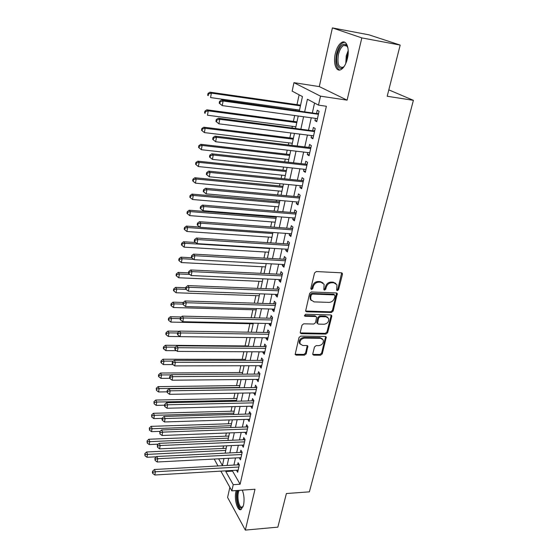 <?xml version="1.0" encoding="UTF-8"?>
<svg xmlns="http://www.w3.org/2000/svg" width="558" height="558" viewBox="0 0 558 558"><rect width="100%" height="100%" fill="white"/><g stroke="black" fill="none" stroke-linecap="round" stroke-linejoin="round"><path stroke-width="0.84" d="M337.346 290.641L338.56 289.679L342.452 274.348L342.382 273.427L341.447 272.82L316.316 271.544L314.545 272.953L310.799 288.535L311.538 289.595L312.766 288.619L313.254 286.617C314.21 283.799 316.086 282.306 318.883 282.146L320.983 282.243L324.107 284.28L323.856 289.679L324.533 290.125L325.753 289.149L326.249 287.168C327.218 284.371 329.081 282.885 331.836 282.725L333.907 282.822L336.941 284.775L336.683 290.216L337.346 290.641M336.641 289.993L337.855 289.03L341.691 272.862M310.862 288.939L312.096 287.963L312.578 285.961L313.254 286.617M323.849 289.469L325.07 288.5L325.558 286.512L326.249 287.168M236.208 490.566L235.929 491.633C233.962 499.298 237.603 511.881 241.196 509.461L243.539 505.171C244.53 499.835 244.111 494.827 242.277 490.14M347.432 58.478C349.852 48.79 346.539 39.576 341.796 42.387C338.887 44.145 336.725 47.911 335.302 53.68C332.98 63.2 336.167 72.373 340.987 69.597C343.826 67.916 345.974 64.205 347.432 58.478M312.78 353.828L312.815 354.574L313.791 355.181L320.578 355.209L322.252 353.87L326.277 337.067L325.321 336.467L300.741 336.118L299.018 337.492L295.14 354.476L296.152 355.118L304.508 355.146L306.202 353.8L307.856 346.162L306.865 345.535L302.722 345.493L300.037 343.777C299.604 340.659 301.104 338.776 304.515 338.12L320.69 338.329L323.256 339.948C323.724 343.058 322.259 344.956 318.848 345.639L316.184 345.618L314.489 346.964L312.78 353.828M232.721 470.436L232.567 471.119L240.121 484.225L233.23 484.686L231.842 490.866L220.856 471.126M400.184 45.079L361.828 37.902L332.394 27.9L369.012 34.847L400.184 45.079L387.196 96.255L413.401 100.335L309.39 491.849L286.387 493.53L277.856 527.136L245.339 530.1L255.006 489.254L231.842 490.866M332.394 27.9L319.295 86.602L347.097 100.147L361.828 37.902M347.097 100.147L320.515 96.164L318.499 105.12L307.416 99.233L304.703 111.614M240.121 484.225L326.381 106.264L318.499 105.12M331.396 312.487L333.112 311.12L337.29 293.557L336.348 292.95L311.392 291.974L309.634 293.369L305.603 311.141L306.607 311.796L331.396 312.487L330.713 311.81L332.422 310.443L336.627 292.992M331.78 316.372L327.63 332.714L325.928 334.068L301.327 333.684L300.316 333.035L300.274 332.268L301.976 325.195L303.705 323.814L313.805 324.031L315.521 322.663L316.63 317.153L315.654 316.526L305.107 316.253L304.403 315.8L305.589 314.273L330.775 314.935L331.724 315.542L331.78 316.372L331.089 315.689L326.953 332.017L327.63 332.714M229.854 487.308L227.594 497.457L245.339 530.1M315.423 118.366L314.921 120.619L316.749 121.665L319.099 111.251L317.251 110.24L316.567 113.274M311.559 135.58L311.078 137.7L312.885 138.816L315.2 128.556L313.38 127.482L312.703 130.474M307.751 152.543L307.298 154.531L309.076 155.71L311.35 145.603L309.564 144.466L308.902 147.41M303.998 169.248L303.573 171.111L305.324 172.352L307.57 162.399L305.805 161.192L305.149 164.094M300.302 185.702L299.904 187.446L301.62 188.75L303.838 178.937L302.101 177.674L301.459 180.534M296.654 201.919L296.291 203.544L297.979 204.905L300.162 195.237L298.453 193.919L297.819 196.737M293.069 217.899L292.727 219.413L294.387 220.822L296.535 211.301L294.861 209.92L294.233 212.696M289.532 233.642L289.218 235.044L290.851 236.508L292.971 227.127L291.318 225.69L290.704 228.424M286.045 249.161L285.752 250.451L287.363 251.972L289.449 242.723L287.823 241.237L287.217 243.93M282.606 264.464L282.341 265.65L283.924 267.212L285.982 258.096L284.385 256.554L283.785 259.219M279.223 279.544L278.979 280.625L280.534 282.243L282.564 273.253L280.988 271.662L280.402 274.285M275.882 294.408L275.659 295.391L277.193 297.058L279.195 288.193L277.647 286.554L277.068 289.142M272.59 309.069L272.388 309.955L273.901 311.664L275.875 302.924L274.348 301.243L273.776 303.789M269.34 323.528L269.165 324.317L270.651 326.067L272.597 317.453L271.097 315.723L270.532 318.234M266.138 337.778L265.985 338.476L267.449 340.275L269.368 331.78L267.889 330.001L267.331 332.484M262.978 351.84L262.846 352.447L264.29 354.288L266.18 345.904L264.722 344.091L264.171 346.532M259.868 365.713L259.749 366.229L261.172 368.113L263.034 359.84L261.604 357.985L261.06 360.398M256.792 379.391L258.096 381.749L259.937 373.588L258.521 371.691L257.991 374.069M253.757 392.895L255.062 395.204L256.875 387.154L255.487 385.215L254.957 387.566M250.772 406.21L252.07 408.477L253.862 400.532L252.488 398.558L251.965 400.874M247.815 419.351L249.112 421.576L250.884 413.736L249.531 411.727L249.014 414.008M244.906 432.317L246.197 434.501L247.94 426.765L246.615 424.722L246.106 426.975M242.032 445.117L243.323 447.258L245.046 439.62L243.734 437.542L243.232 439.767M239.222 457.748L240.484 459.848L242.179 452.315L240.889 450.201L240.393 452.399M314.552 103.021L312.396 112.695M311.266 117.794L308.56 129.937M307.416 135.057L304.78 146.914M303.629 152.055L301.048 163.64M299.904 168.802L297.379 180.122M296.228 185.305L293.766 196.36M292.608 201.557L290.202 212.361M289.037 217.578L286.686 228.131M285.522 233.356L283.227 243.672M282.062 248.917L279.816 258.989M278.644 264.248L276.447 274.097M275.275 279.363L273.134 288.981M271.955 294.261L269.863 303.664M268.684 308.958L266.64 318.144M265.462 323.445L263.46 332.422M262.274 337.729L260.321 346.504M259.135 351.819L257.231 360.391M256.045 365.72L254.176 374.097M252.99 379.433L251.163 387.615M249.977 392.958L248.191 400.958M247.006 406.301L245.262 414.12M244.069 419.47L242.367 427.107M241.175 432.464L239.515 439.927M238.322 445.284L236.697 452.58M235.504 457.944L233.914 465.072M236.473 470.213L237.68 472.277L239.354 464.842L238.085 462.694L237.596 464.863M299.116 94.818L297.002 104.646M295.942 109.563L295.775 110.365M294.666 115.52L293.403 121.386M292.336 126.324L292.022 127.789M290.913 132.957L289.853 137.882M288.786 142.841L288.333 144.941M287.217 150.13L286.352 154.141M285.284 159.114L284.699 161.834M283.576 167.044L282.906 170.162M281.832 175.156L281.113 178.476M279.99 183.708L279.502 185.96M278.428 190.962L277.584 194.875M276.461 200.12L276.154 201.529M275.073 206.551L274.111 211.029M272.981 216.288L272.848 216.881M271.767 221.917L270.686 226.946M268.503 237.073L267.31 242.632M265.287 252.014L263.983 258.096M262.12 266.752L260.705 273.336M258.989 281.281L257.468 288.36M255.906 295.621L254.281 303.168M252.865 309.76L251.135 317.774M249.858 323.717L248.038 332.177M246.887 337.527L245.074 345.939M243.832 351.742L242.193 359.338M240.812 365.755L239.347 372.563M237.841 379.58L236.536 385.613M234.904 393.216L233.767 398.503M232.009 406.663L231.026 411.225M229.15 419.937L228.327 423.78M226.332 433.029L225.655 436.182M223.556 445.954L223.019 448.423M413.401 100.335L388.814 89.873M217.976 465.958L214.23 459.046M299.346 110.868L302.443 96.59L292.162 91.128L293.954 82.668L320.515 96.164M319.295 86.602L293.954 82.668M225.948 470.826L225.795 471.517L233.23 484.686M303.58 116.741L300.908 128.94M299.779 134.087L297.163 146.001M296.033 151.169L293.48 162.803M292.343 167.993L289.853 179.362M288.709 184.565L286.275 195.67M285.131 200.894L282.753 211.747M281.602 216.978L279.279 227.58M278.128 232.832L275.854 243.19M274.703 248.456L272.485 258.577M271.327 263.857L269.158 273.741M268 279.035L265.88 288.695M264.715 293.996L262.651 303.433M261.486 308.748L259.463 317.969M258.291 323.291L256.317 332.31M255.152 337.639L253.22 346.441M252.049 351.784L250.158 360.391M248.987 365.734L247.145 374.146M245.973 379.496L244.174 387.712M242.995 393.076L241.237 401.104M240.059 406.468L238.336 414.315M237.164 419.686L235.483 427.351M234.304 432.722L232.658 440.213M231.479 445.591L229.875 452.915M228.696 458.292L227.127 465.449M218.631 458.815L222.44 465.567L223.96 458.536M225.132 453.145L226.722 445.807M227.894 440.415L229.519 432.91M230.684 427.519L232.351 419.832M233.523 414.455L235.225 406.587M236.39 401.209L238.14 393.16M239.305 387.782L241.091 379.545M242.256 374.181L244.083 365.748M245.241 360.384L247.117 351.756M248.275 346.406L250.193 337.576M251.351 332.226L253.311 323.187M254.469 317.851L256.471 308.602M257.629 303.273L259.679 293.808M260.83 288.493L262.93 278.805M264.08 273.497L266.236 263.578M267.38 258.284L269.584 248.136M270.728 242.856L272.981 232.47M274.118 227.204L276.426 216.567M277.563 211.315L279.928 200.427M281.058 195.195L283.478 184.049M284.608 178.832L287.084 167.428M288.207 162.225L290.739 150.548M291.862 145.366L294.457 133.411M295.573 128.249L298.23 116.008M232.567 471.119L225.795 471.517M314.921 120.619L316.93 120.891M311.078 137.7L313.08 137.952M307.298 154.531L309.285 154.761M303.573 171.111L305.554 171.327M299.904 187.446L301.871 187.641M296.291 203.544L298.244 203.719M292.727 219.413L294.673 219.566M289.218 235.044L291.15 235.183M285.752 250.451L287.677 250.57M282.341 265.65L284.259 265.748M278.979 280.625L280.883 280.709M275.659 295.391L277.556 295.461M272.388 309.955L274.278 310.004M269.165 324.317L271.042 324.351M265.985 338.476L267.847 338.504M262.846 352.447L264.701 352.461M259.749 366.229L261.597 366.229M256.694 379.831L258.535 379.81M253.681 393.244L255.508 393.209M250.709 406.482L252.53 406.433M247.773 419.539L249.586 419.483M244.878 432.436L246.678 432.366M242.019 445.158L243.811 445.075M335.79 283.422L333.203 282.181L333.907 282.822M325.558 286.512C326.521 283.722 328.383 282.243 331.131 282.083L333.203 282.181M322.963 282.892L320.299 281.595L320.983 282.243M312.578 285.961C313.533 283.15 315.403 281.657 318.2 281.497L320.299 281.595M305.568 311.036L330.713 311.81M335.044 295.928L334.34 294.889L312.445 294.059L311.218 295.036L310.715 297.128L310.883 299.806L314.07 301.885L328.997 302.387C331.717 302.199 333.558 300.734 334.521 297.993L335.044 295.928M334.605 294.945L333.642 294.233L334.34 294.889M311.287 300.497L310.22 299.13L310.046 296.458L310.548 294.366L311.776 293.396L333.642 294.233M300.274 332.896L325.258 333.363L326.953 332.017M316.128 316.63L314.984 315.835L304.459 315.563L305.107 316.253M324.156 324.247C327.63 323.563 329.108 321.617 328.592 318.416L326.032 316.784L320.327 316.644L318.604 318.011L317.488 323.507L318.465 324.128L324.156 324.247M327.672 317.293L325.356 316.1L326.032 316.784M317.446 323.375L316.777 322.008L317.934 317.321L319.65 315.954L325.356 316.1M331.089 315.689L331.089 314.984M322.398 338.866L320.027 337.618L320.69 338.329M300.218 344.153L299.395 343.058C298.969 339.941 300.462 338.057 303.873 337.402L320.027 337.618M295.091 354.302L303.866 354.414L305.561 353.061L307.263 345.597M312.759 354.393L319.922 354.476L321.596 353.137L325.663 336.523M300.581 105.162L209.961 92.182L211.37 93.13L210.582 97.58L299.52 110.066M300.434 105.846L211.37 93.13L208.546 93.87L207.981 93.493L207.674 95.272L208.232 95.655L208.546 93.87M208.232 95.655L207.674 95.272M207.981 93.493L209.961 92.182M318.513 113.846L221.582 99.987L223.095 101.005L318.416 114.299M220.152 101.765L223.095 101.005L222.258 105.602L219.217 103.195L219.817 103.607L220.152 101.765L219.552 101.361L219.217 103.195M317.432 118.638L222.258 105.602L219.817 103.607M317.802 113.448L318.632 113.344M221.582 99.987L219.552 101.361M344.474 65.99C339.62 72.645 334.751 64.365 337.304 54.203C339.417 46.663 342.221 43.412 345.723 44.438L347.899 47.751M347.655 47.032L346.246 45.456L343.651 45.463C341.322 46.865 339.585 49.871 338.434 54.489C337.088 63.668 338.615 67.916 343.01 67.246L343.993 66.569M344.816 42.262L343.003 42.694C340.115 44.438 337.96 48.176 336.544 53.903C334.988 62.545 336.021 67.923 339.641 70.029M243.051 506.824L240.819 507.996C237.548 507.271 235.72 495.176 238.12 490.433M239.277 490.349C236.655 494.158 238.224 506.531 241.461 507.222L243.093 506.706M237.283 490.489C235.183 496.599 237.394 508.631 240.833 509.44M296.961 121.86L206.858 109.821L208.239 110.84L207.464 115.227L295.893 126.792M296.793 122.634L208.239 110.84L205.435 111.565L204.884 111.154L204.577 112.904L205.128 113.316L205.435 111.565M205.128 113.316L204.577 112.904M204.884 111.154L206.858 109.821M293.389 138.321L203.796 127.196L205.156 128.277L204.395 132.595L292.322 143.267M293.208 139.172L205.156 128.277L202.373 128.982L201.836 128.549L201.536 130.272L202.073 130.712L202.373 128.982M204.395 132.595L202.073 130.712M201.836 128.549L203.796 127.196M289.874 154.545L200.782 144.306L202.122 145.45L201.368 149.704L288.8 159.504M289.672 155.466L202.122 145.45L199.359 146.14L198.829 145.68L198.536 147.375L199.066 147.842L199.359 146.14M201.368 149.704L199.066 147.842M198.829 145.68L200.782 144.306M286.407 170.532L197.818 161.157L199.129 162.364L198.39 166.556L285.326 175.512M286.191 171.536L199.129 162.364L196.395 163.034L195.872 162.552L195.579 164.226L196.102 164.715L196.395 163.034M198.39 166.556L196.102 164.715M195.872 162.552L197.818 161.157M314.635 131.053L218.269 118.198L219.754 119.293L314.524 131.562M216.839 120.033L219.754 119.293L218.931 123.82L215.925 121.407L216.511 121.846L216.839 120.033L216.253 119.6L215.925 121.407M313.554 135.838L218.931 123.82L216.511 121.846M313.931 130.635L314.754 130.516M218.269 118.198L216.253 119.6M310.813 148.003L310.122 147.556L215.011 136.131L216.469 137.289L310.687 148.561M213.581 138.014L213.003 137.547L212.682 139.326L213.261 139.8L213.581 138.014L216.469 137.289L215.66 141.746L309.739 152.773M310.122 147.556L310.939 147.438M215.011 136.131L213.003 137.547M213.261 139.8L215.66 141.746M307.046 164.701L306.37 164.233L211.803 153.778L213.24 155.005L306.907 165.308M210.373 155.71L209.801 155.215L209.487 156.965L210.052 157.468L210.373 155.71L213.24 155.005L212.438 159.393L305.972 169.458M306.37 164.233L307.179 164.108M211.803 153.778L209.801 155.215M210.052 157.468L212.438 159.393M303.336 181.148L302.666 180.659L208.643 171.146L210.052 172.443L303.189 181.81M207.213 173.133L206.655 172.61L206.341 174.333L206.899 174.856L207.213 173.133L210.052 172.443L209.264 176.76L302.269 185.898M302.666 180.659L303.475 180.527M208.643 171.146L206.655 172.61M206.899 174.856L209.264 176.76M282.99 186.295L194.895 177.758L196.186 179.027L195.453 183.157L281.909 191.289M282.76 187.369L196.186 179.027L193.473 179.683L192.956 179.167L192.67 180.82L193.18 181.329L193.473 179.683M195.453 183.157L193.18 181.329M192.956 179.167L194.895 177.758M299.681 197.358L299.025 196.841L205.539 188.248L206.92 189.615L299.52 198.069M204.102 190.285L203.551 189.734L203.245 191.429L203.796 191.98L204.102 190.285L206.92 189.615L206.146 193.863L298.614 202.094M299.025 196.841L299.827 196.709M205.539 188.248L203.551 189.734M203.796 191.98L206.146 193.863M279.621 201.836L192.015 194.107L193.284 195.439L192.566 199.506L278.533 206.844M279.37 202.979L193.284 195.439L190.592 196.081L190.09 195.544L189.804 197.169L190.306 197.706L190.592 196.081M192.566 199.506L190.306 197.706M190.09 195.544L192.015 194.107M296.082 213.33L295.433 212.793L202.477 205.093L203.83 206.516L295.907 214.084M201.04 207.171L200.503 206.6L200.196 208.267L200.74 208.845L201.04 207.171L203.83 206.516L203.07 210.701L295.015 218.052M295.433 212.793L296.228 212.661M202.477 205.093L200.503 206.6M200.74 208.845L203.07 210.701M276.301 217.16L189.176 210.226L190.424 211.615L189.713 215.618L275.206 222.182M276.036 218.366L190.424 211.615L187.753 212.235L187.258 211.677L186.979 213.275L187.474 213.84L187.753 212.235M189.713 215.618L187.474 213.84M187.258 211.677L189.176 210.226M292.531 229.073L291.89 228.515L199.457 221.679L200.796 223.165L292.35 229.868M198.027 223.8L197.497 223.2L197.197 224.846L197.727 225.446L198.027 223.8L200.796 223.165L200.043 227.287L291.464 233.781M291.89 228.515L292.685 228.375M199.457 221.679L197.497 223.2M197.727 225.446L200.043 227.287M199.75 227.057L186.379 226.102L187.607 227.545L186.909 231.493L271.927 237.303M272.743 233.544L187.607 227.545L184.956 228.152L184.468 227.573L184.196 229.15L184.677 229.736L184.956 228.152M186.909 231.493L184.677 229.736M184.468 227.573L186.379 226.102M289.03 244.585L288.402 244.006L196.486 238.015L197.804 239.563L288.842 245.429M195.056 240.177L194.533 239.556L194.24 241.182L194.763 241.802L195.056 240.177L197.804 239.563L197.058 243.623L287.97 249.28M288.402 244.006L289.19 243.867M196.486 238.015L194.533 239.556M194.763 241.802L197.058 243.623M195.656 242.507L183.624 241.754L184.831 243.253L184.14 247.145L268.698 252.216M269.5 248.505L184.831 243.253L182.201 243.839L181.72 243.239L181.448 244.795L181.929 245.394L182.201 243.839M184.14 247.145L181.929 245.394M181.72 243.239L183.624 241.754M285.577 259.882L284.964 259.282L193.563 254.106L194.854 255.71L285.382 260.767M192.133 256.31L191.617 255.669L191.331 257.266L191.84 257.908L192.133 256.31L194.854 255.71L194.121 259.707L284.524 264.562M284.964 259.282L285.752 259.135M193.563 254.106L191.617 255.669M191.84 257.908L194.121 259.707M191.729 257.768L180.904 257.175L182.089 258.731L181.413 262.56L265.51 266.926M193.675 259.351L182.089 258.731L179.488 259.303L179.013 258.682L178.748 260.209L179.216 260.837L179.488 259.303M181.413 262.56L179.216 260.837M179.013 258.682L180.904 257.175M282.181 274.954L281.574 274.341L190.683 269.96L191.952 271.613L281.971 275.882M189.253 272.199L188.744 271.537L188.458 273.106L188.967 273.776L189.253 272.199L191.952 271.613L191.234 275.554L281.127 279.628M281.574 274.341L282.355 274.187M190.683 269.96L188.744 271.537M188.967 273.776L191.234 275.554M188.506 272.862L178.225 272.381L179.39 273.985L178.727 277.765L262.365 281.427M189.839 274.466L179.39 273.985L176.809 274.543L176.342 273.901L176.077 275.408L176.544 276.057L176.809 274.543M178.727 277.765L176.544 276.057M176.342 273.901L178.225 272.381M278.826 289.825L278.233 289.19L187.844 285.577L189.085 287.286L278.609 290.788M186.407 287.858L185.912 287.168L185.633 288.723L186.128 289.407L186.407 287.858L189.085 287.286L188.381 291.171L277.779 294.478M278.233 289.19L279.007 289.03M187.844 285.577L185.912 287.168M186.128 289.407L188.381 291.171M185.807 287.768L175.589 287.37L176.733 289.023L176.077 292.748L259.261 295.74M186.107 289.379L176.733 289.023L174.173 289.567L173.712 288.904L173.454 290.397L173.908 291.06L174.173 289.567M176.077 292.748L173.908 291.06M173.712 288.904L175.589 287.37M275.519 304.48L274.934 303.824L185.04 300.964L186.267 302.729L275.296 305.484M183.61 303.287L183.129 302.576L182.85 304.103L183.338 304.814L183.61 303.287L186.267 302.729L185.57 306.558L274.473 309.125M274.934 303.824L275.708 303.671M185.04 300.964L183.129 302.576M183.338 304.814L185.57 306.558M183.254 302.471L172.98 302.15L174.11 303.845L173.461 307.521L256.199 309.857M182.857 304.11L174.11 303.845L171.571 304.382L171.118 303.698L170.86 305.163L171.313 305.847L171.571 304.382M173.461 307.521L171.313 305.847M171.118 303.698L172.98 302.15M272.262 318.932L271.683 318.262L182.285 316.135L183.491 317.948L272.025 319.971M180.855 318.485L180.38 317.76L180.108 319.267L180.583 319.992L180.855 318.485L183.491 317.948L182.801 321.715L271.216 323.563M271.683 318.262L272.45 318.102M182.285 316.135L180.38 317.76M180.583 319.992L182.801 321.715M181.294 316.979L170.413 316.721L171.529 318.465L170.887 322.092L253.179 323.779M180.213 318.66L171.529 318.465L169.004 318.981L168.565 318.283L168.307 319.734L168.746 320.431L169.004 318.981M170.887 322.092L168.746 320.431M168.565 318.283L170.413 316.721M269.047 333.189L268.475 332.498L179.564 331.082L180.757 332.945L268.803 334.263M178.142 333.468L177.667 332.721L177.402 334.207L177.869 334.953L178.142 333.468L180.757 332.945L180.074 336.655L268.007 337.806M268.475 332.498L269.242 332.338M179.564 331.082L177.667 332.721M177.869 334.953L180.074 336.655M179.348 331.271L167.888 331.089L168.976 332.882L168.349 336.453L180.011 336.607M177.618 333.007L168.976 332.882L166.472 333.384L166.04 332.666L165.789 334.096L166.221 334.814L166.472 333.384M168.349 336.453L166.221 334.814M166.04 332.666L167.888 331.089M265.873 347.25L265.315 346.546L176.886 345.814L178.058 347.725L265.629 348.359M175.463 348.234L174.996 347.467L174.738 348.931L175.198 349.699L175.463 348.234L178.058 347.725L177.388 351.387L264.841 351.854M265.315 346.546L266.075 346.379M176.886 345.814L174.996 347.467M175.198 349.699L177.388 351.387M248.373 345.967L165.391 345.262L166.465 347.097L165.845 350.619L176.474 350.682M175.352 347.16L166.465 347.097L163.982 347.585L163.55 346.853L163.306 348.262L163.731 348.994L163.982 347.585M165.845 350.619L163.731 348.994M163.55 346.853L165.391 345.262M262.748 361.117L262.197 360.398L174.249 360.342L175.393 362.295L262.49 362.261M172.827 362.791L172.366 362.002L172.108 363.446L172.561 364.235L172.827 362.791L175.393 362.295L174.738 365.902L261.716 365.706M262.197 360.398L262.951 360.224M174.249 360.342L172.366 362.002M172.561 364.235L174.738 365.902M245.471 359.345L162.929 359.24L163.989 361.117L163.375 364.59L173.008 364.576M173.371 361.117L163.989 361.117L161.52 361.591L161.095 360.845L160.857 362.233L161.276 362.986L161.52 361.591M163.375 364.59L161.276 362.986M161.095 360.845L162.929 359.24M259.665 374.802L259.114 374.062L171.648 374.655L172.771 376.657L259.4 375.973M170.218 377.138L169.772 376.336L169.513 377.759L169.96 378.561L170.218 377.138L172.771 376.657L172.122 380.214L258.633 379.377M259.114 374.062L259.868 373.888M171.648 374.655L169.772 376.336M169.96 378.561L172.122 380.214M242.604 372.542L160.495 373.03L161.541 374.941L160.934 378.373L169.813 378.296M171.404 374.878L161.541 374.941L159.093 375.408L158.681 374.641L158.437 376.015L158.849 376.783L159.093 375.408M160.934 378.373L158.849 376.783M158.681 374.641L160.495 373.03M256.617 388.298L256.08 387.545L169.081 388.78L170.19 390.816L256.345 389.505M167.658 391.284L167.212 390.467L166.961 391.869L167.4 392.692L167.658 391.284L170.19 390.816L169.548 394.325L255.592 392.86M256.08 387.545L256.826 387.371M169.081 388.78L167.212 390.467M167.4 392.692L169.548 394.325M239.78 385.571L158.102 386.631L159.128 388.584L158.535 391.967L166.968 391.835M239.375 387.468L159.128 388.584L156.7 389.038L156.289 388.256L156.463 390.391L156.7 389.038M158.535 391.967L156.463 390.391M156.289 388.256L158.102 386.631M253.618 401.614L253.088 400.853L166.549 402.702L167.637 404.78L253.332 402.855M165.126 405.234L164.694 404.404L164.443 405.785L164.875 406.622L165.126 405.234L167.637 404.78L167.009 408.24L252.586 406.168M253.088 400.853L253.827 400.672M166.549 402.702L164.694 404.404M164.875 406.622L167.009 408.24M236.997 398.44L155.738 400.051L156.749 402.046L156.163 405.38L164.547 405.192M236.571 400.372L156.749 402.046L154.336 402.485L153.938 401.683L154.106 403.818L154.336 402.485M156.163 405.38L154.106 403.818M153.938 401.683L155.738 400.051M250.654 414.761L250.13 413.98L164.052 416.428L165.126 418.549L250.368 416.031M162.629 418.995L162.204 418.144L161.959 419.504L162.385 420.355L162.629 418.995L165.126 418.549L164.505 421.96L249.628 419.295M250.13 413.98L250.87 413.799M164.052 416.428L162.204 418.144M162.385 420.355L164.505 421.96M234.241 411.134L153.408 413.29L154.406 415.319L153.82 418.612L162.162 418.367M233.809 413.122L154.406 415.319L152.006 415.752L151.609 414.936L151.776 417.07L152.006 415.752M153.82 418.612L151.776 417.07M151.609 414.936L153.408 413.29M247.724 427.728L247.208 426.933L161.59 429.967L162.65 432.129L247.431 429.025M160.174 432.562L159.748 431.697L159.93 433.908L160.174 432.562L162.65 432.129L162.036 435.491L246.706 432.248M247.208 426.933L247.933 426.751M161.59 429.967L159.748 431.697M159.93 433.908L162.036 435.491M231.521 423.675L151.106 426.354L152.083 428.425L151.511 431.669L160.104 431.362M231.082 425.698L149.704 428.844L149.321 428.014L149.481 430.141L149.704 428.844M151.511 431.669L149.481 430.141M149.321 428.014L151.106 426.354M244.836 440.527L244.334 439.725L159.163 443.324L160.202 445.521L244.537 441.852M157.747 445.94L157.328 445.061L157.502 447.272L157.747 445.94L160.202 445.521L159.595 448.841L243.825 445.033M244.334 439.725L245.004 439.558M159.163 443.324L157.328 445.061M157.502 447.272L159.595 448.841M228.836 436.056L148.833 439.251L149.802 441.35L149.23 444.559L158.27 444.168M228.389 438.121L147.438 441.762L147.054 440.918L147.214 443.045L147.438 441.762M149.23 444.559L147.214 443.045M147.054 440.918L148.833 439.251M241.991 453.166L241.488 452.343L156.763 456.5L157.788 458.732L241.684 454.519M155.354 459.143L154.943 458.244L155.117 460.448L155.354 459.143L157.788 458.732L157.196 462.003L240.979 457.658M241.488 452.343L242.109 452.196M156.763 456.5L154.943 458.244M155.117 460.448L157.196 462.003M226.185 448.276L146.594 451.98L147.542 454.107L146.984 457.274L156.442 456.807M225.732 450.39L145.199 454.505L144.822 453.654L144.975 455.774L145.199 454.505M146.984 457.274L144.975 455.774M144.822 453.654L146.594 451.98M239.18 465.637L238.684 464.8L154.399 469.501L155.41 471.761L238.866 467.018M152.99 472.166L152.592 471.252L152.355 472.542L152.759 473.456L152.99 472.166L155.41 471.761L154.824 474.998L238.168 470.115M238.684 464.8L239.256 464.668M154.399 469.501L152.592 471.252M152.759 473.456L154.824 474.998M337.855 289.03L338.56 289.679M312.096 287.963L312.766 288.619M325.07 288.5L325.753 289.149M331.131 282.083L331.836 282.725M318.2 281.497L318.883 282.146M341.733 273.72L342.452 274.348M305.951 311.106L306.607 311.796M336.648 293.773L337.353 294.429M332.422 310.443L333.112 311.12M311.776 293.396L312.445 294.059M310.548 294.366L311.218 295.036M310.046 296.458L310.715 297.128M325.258 333.363L325.928 334.068M300.685 332.973L301.327 333.684M314.984 315.835L315.654 316.526M319.65 315.954L320.327 316.644M317.934 317.321L318.604 318.011M316.777 322.008L317.439 322.705M303.873 337.402L304.515 338.12M307.249 346.19L307.897 346.916M305.561 353.061L306.202 353.8M303.866 354.414L304.508 355.146M295.524 354.379L296.152 355.118M325.649 337.151L326.318 337.855M321.596 353.137L322.252 353.87M319.922 354.476L320.578 355.209M313.143 354.449L313.791 355.181M345.779 63.5L346.246 55.856L348.213 50.548M348.22 52.654L347.146 56.044L346.546 61.547M341.754 272.876L342.382 273.427M336.718 293.02L337.29 293.557M310.22 299.13L310.883 299.806M316.825 322.81L317.488 323.507M331.215 315.033L331.724 315.542M299.395 343.058L300.037 343.777M307.416 345.667L307.856 346.162M325.816 336.586L326.277 337.067M346.246 45.456L345.723 44.438M346.978 46.07L343.651 45.463"/></g></svg>
